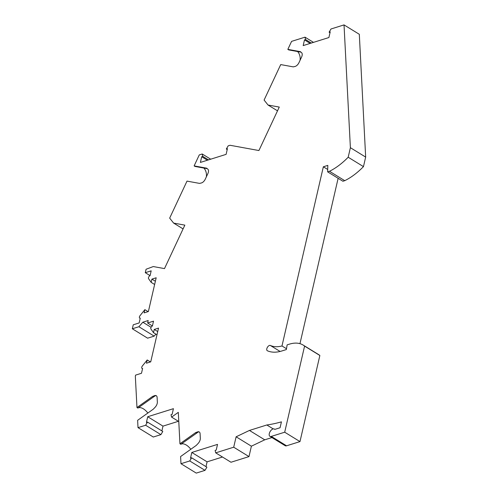 <?xml version="1.0" encoding="UTF-8"?>
<svg xmlns="http://www.w3.org/2000/svg" width="498" height="498" viewBox="0 0 498 498"><rect width="100%" height="100%" fill="white"/><g stroke="black" fill="none" stroke-linecap="round" stroke-linejoin="round"><path stroke-width="0.75" d="M319.859 355.491L304.583 346.104L284.7 432.208L299.983 441.595L319.859 355.491A42.641 23.051 -58.4 0 0 318.409 354.452L303.133 345.058A42.641 23.051 -58.4 0 0 289.4 344.162L287.134 344.871L286.35 349.559L281.961 350.934A50.559 27.334 -58.4 0 1 267.351 350.754A3.044 1.65 -58.4 0 1 267.252 350.704A3.044 1.65 -58.4 0 1 267.389 347.336A3.044 1.65 -58.4 0 1 270.339 345.456A44.465 24.041 -58.4 0 0 281.98 345.967L286.487 348.737M304.583 346.104A42.641 23.051 -58.4 0 0 303.133 345.058M299.958 343.67L338.13 178.309M348.183 157.231L363.465 166.625L365.663 157.088L359.313 34.294L344.031 24.9L350.387 147.694L348.183 157.231A57.868 31.287 121.6 0 1 329.477 171.281L327.64 171.86L327.815 165.386L323.345 166.793L327.703 169.469M323.345 166.793L281.98 345.967M327.64 171.86L342.917 181.247L344.753 180.674L329.477 171.281M363.465 166.625A57.868 31.287 121.6 0 1 344.753 180.674M350.387 147.694L365.663 157.088M344.031 24.9L331.002 28.984L329.11 32.196L330.006 32.744M311.287 43.058L305.598 39.566L304.496 39.908L303.182 45.598L328.898 37.537L330.211 31.847L329.11 32.196M304.496 39.908L310.179 43.407M305.598 39.566L305.013 37.163L313.485 42.367M300.979 52.153L288.728 49.918L287.838 49.37L291.585 41.378L305.013 37.163M277.511 110.842L268.049 105.028L264.096 100.067L280.716 64.584L293.272 66.875L295.09 66.439A4.874 2.633 121.6 0 0 298.981 62.63L301.545 57.158A4.874 2.633 121.6 0 0 301.551 52.639L300.4 51.661L287.838 49.37M300.07 60.308A10.352 8.522 100.3 0 0 297.605 51.537M273.228 428.909L266.835 424.981L249.448 430.434L236.114 436.796L233.705 447.204L215.709 452.85L215.111 450.422L216.219 450.074L217.533 444.384L191.811 452.452L207.093 461.839L222.482 457.015M236.114 436.796L251.39 446.189L264.731 439.821L271.933 437.568M249.448 430.434L264.731 439.821M145.634 425.248L160.91 434.636L162.784 431.467L147.501 422.074L145.634 425.248L138.008 427.633L153.291 437.026L160.91 434.636M199.387 432.052A4.874 2.633 -58.4 0 0 198.341 431.94L180.83 444.322L179.94 443.774L178.303 412.35L171.598 417.119L178.782 421.532M196.486 433.185L195.596 432.638L197.476 431.915A4.874 2.633 -58.4 0 1 199.244 431.947A4.874 2.633 -58.4 0 1 200.084 433.683L200.321 438.277A4.874 2.633 -58.4 0 1 198.079 443.5L196.262 445.405L180.6 456.548L180.973 463.706L196.256 473.1L205.014 470.355L206.888 467.186L191.606 457.793L190.497 458.141L191.811 452.452M180.83 444.322A10.352 5.378 -125.4 0 1 190.821 449.277M147.501 422.074L146.4 422.422L147.713 416.733L162.989 426.126L178.396 421.296M161.881 430.913L162.989 426.126M215.709 452.85L230.985 462.244L248.988 456.598L251.39 446.189M180.973 463.706L189.732 460.961L205.014 470.355M274.877 429.369L274.373 429.058A4.264 2.303 -58.4 0 1 274.747 429.407L280.075 427.738L281.432 421.85A195.527 105.713 -58.4 0 1 266.835 424.981M268.049 105.028L279.272 107.076L258.916 150.539L230.032 145.273L228.184 145.852L226.316 149.02L227.213 149.574M208.494 159.883L202.804 156.391L201.702 156.739L200.389 162.429L226.104 154.361L227.418 148.672L226.316 149.02M201.702 156.739L207.386 160.232M202.804 156.391L202.219 153.988L210.691 159.198M207.268 168.679L195.017 166.444L194.127 165.896L199.275 154.915L202.219 153.988M274.373 429.058A4.264 2.303 -58.4 0 0 270.177 431.486A4.264 2.303 -58.4 0 0 269.91 436.323L285.186 445.716A4.264 2.303 -58.4 0 0 286.562 445.803L299.983 441.595M284.7 432.208L271.279 436.41L286.562 445.803M171.598 417.119L171.013 414.703L172.115 414.361L173.429 408.671L147.713 416.733M233.705 447.204L248.988 456.598M269.91 436.323A4.264 2.303 -58.4 0 0 271.279 436.41M194.127 165.896L206.689 168.187L207.84 169.164A4.874 2.633 121.6 0 1 207.834 173.684L205.276 179.156A4.874 2.633 121.6 0 1 201.379 182.965L199.561 183.401L187.005 181.11L169.669 218.13L173.621 223.092L183.083 228.906M206.359 176.834A10.352 8.522 100.3 0 0 203.894 168.063M173.621 223.092L184.845 225.14L164.489 268.603L153.266 266.555L146.082 269.244L145.285 272.686L150.079 275.631M152.413 325.947L147.626 323.003L153.521 321.154L152.407 325.997A1.83 0.99 121.6 0 0 151.05 327.329A1.83 0.99 121.6 0 0 150.913 328.985L153.502 332.676L156.97 334.805M154.629 284.489L151.162 282.354L148.572 278.668A1.83 0.99 121.6 0 1 148.709 277.013A1.83 0.99 121.6 0 1 150.066 275.674L151.18 270.837L145.285 272.686M151.162 282.354L151.909 279.117L155.382 281.252M140.199 318.396L139.677 318.073A1.83 0.99 -58.4 0 1 140.031 315.657L144.862 309.644L144.115 312.887L148.385 311.543L156.179 277.778L151.909 279.117M144.862 309.644L148.099 311.636M139.677 318.073A1.83 0.99 -58.4 0 0 140.268 318.11L139.154 322.947L133.252 324.796L132.337 328.786L147.613 338.179L154.168 336.125L155.893 334.146M132.337 328.786L138.892 326.732L154.168 336.125M138.892 326.732L142.826 322.212L151.075 327.279M142.826 322.212L148.199 320.525L147.626 323.003M153.502 332.676L154.249 329.439L157.717 331.568M142.54 368.719L142.017 368.396A1.83 0.99 -58.4 0 1 142.372 365.98L147.203 359.967L146.456 363.204L150.726 361.865L158.52 328.101L154.249 329.439M147.203 359.967L150.44 361.959M142.017 368.396A1.83 0.99 -58.4 0 0 142.609 368.433L141.488 373.27L135.593 375.119L135.338 376.233L136.969 407.538L137.859 408.086A10.352 5.378 -125.4 0 1 147.85 413.041M138.008 427.633L137.629 420.312L153.291 409.169L155.108 407.264A4.874 2.633 -58.4 0 0 157.349 402.042L157.113 397.448A4.874 2.633 -58.4 0 0 156.272 395.711A4.874 2.633 -58.4 0 0 154.505 395.68L152.625 396.402L136.969 407.538M191.606 457.793L189.732 460.961M205.985 466.632L207.093 461.839M195.596 432.638L179.94 443.774M152.625 396.402L153.515 396.95L155.37 395.711A4.874 2.633 -58.4 0 1 156.416 395.817M153.515 396.95L137.859 408.086M270.339 345.456L280.094 351.457M197.93 432.189L197.476 431.915M154.959 395.96L154.505 395.68"/></g></svg>
